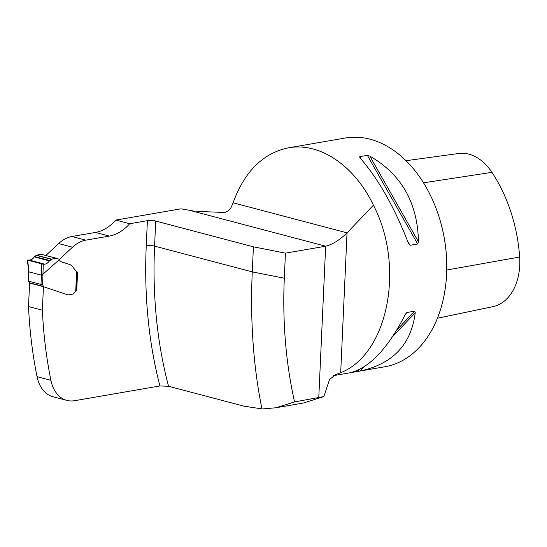 <?xml version="1.0" encoding="UTF-8"?>
<svg xmlns="http://www.w3.org/2000/svg" width="547" height="547" viewBox="0 0 547 547"><rect width="100%" height="100%" fill="white"/><g stroke="black" fill="none" stroke-linecap="round" stroke-linejoin="round"><path stroke-width="0.82" d="M59.179 259.634L72.491 247.223A36.847 25.306 104.8 0 1 85.797 240.154L109.311 236.085A47.904 32.902 -75.2 0 0 129.687 223.737L147.389 220.68A5.894 1.285 -177.4 0 1 155.717 221.05L154.582 246.116A5.894 1.285 2.6 0 0 146.254 245.747A396.486 272.317 104.8 0 0 159.902 385.956L74.645 400.691A36.847 25.306 -75.2 0 1 66.878 400.397A36.847 25.306 -75.2 0 1 50.919 380.322A389.485 267.504 -75.2 0 1 42.372 310.217L43.439 286.703L67.869 294.881A0.923 0.636 -75.2 0 0 67.896 294.888L67.965 294.908A0.923 0.636 104.8 0 0 68.156 294.915L72.854 294.101A2.209 1.518 104.8 0 0 73.995 293.274L75.322 291.346A1.839 1.265 -75.2 0 1 75.739 290.901L76.607 271.811L71.37 265.199A0.923 0.636 104.8 0 0 71.137 265.028L64.327 262.751C62.194 262.505 60.485 261.507 59.213 259.743L58.837 259.093L56.238 258.259L51.63 259.169L49.38 260.885C47.931 263.018 46.331 264.098 44.574 264.126L43.275 264.092L42.96 274.197L59.213 259.743M76.047 290.683A1.839 1.265 -75.2 0 1 76.204 290.642L76.73 290.553L77.565 272.105L76.895 271.996M66.878 400.397L53.025 396.746A36.847 25.306 -75.2 0 1 37.066 376.671A389.485 267.504 -75.2 0 1 28.519 306.566L42.372 310.217M43.439 286.703L29.586 283.052L28.519 306.566M85.797 240.154L71.937 236.495A36.847 25.306 104.8 0 0 58.638 243.572L45.859 255.483M71.937 236.495L95.458 232.434A47.904 32.902 104.8 0 0 115.834 220.085L180.954 208.831L193.084 210.91M277.151 407.549L303.435 403.009L323.851 396.582L294.546 401.915L275.873 407.782L261.965 408.978A390.585 217.159 101.2 0 1 252.276 271.886L253.411 246.82L285.445 253.158L325.656 246.205C332.61 244.427 339.742 239.983 347.037 232.865L373.41 205.18C405.306 266.198 388.117 354.23 340.685 372.698L347.037 232.865L233.084 202.8L231.901 205.706C230.437 209.31 227.996 211.559 224.585 212.462L196.735 211.388M155.717 221.05L253.411 246.82M129.687 223.737L115.834 220.085M262.218 408.924L244.242 406.236L168.558 386.271L159.902 385.956M294.546 401.915C285.814 362.811 282.402 321.574 284.31 278.218L285.445 253.158M323.851 396.582L329.574 379.433L335.933 374.463M335.297 374.716A116.073 80.484 -99.8 0 0 338.149 373.69L336.412 374.292M338.149 373.69L340.685 372.698M319.216 142.528L345.273 138.022A116.073 80.484 80.2 0 1 435.98 208.106A116.073 80.484 80.2 0 1 446.735 270.307A116.073 80.484 80.2 0 1 384.808 366.77L350.148 372.753C369.457 367.967 387.85 348.528 405.327 314.436L406.872 312.515L414.619 311.161L415.241 312.72C411.235 344.48 392.842 363.919 360.063 371.044L358.75 371.276M233.084 202.8C244.55 171.464 263.011 153.146 288.46 147.84C319.674 142.022 354.572 165.584 373.41 205.18M408.547 243.524C394.278 206.944 378.066 178.377 359.905 157.816L359.721 156.668L367.365 155.348L369.82 156.107C401.45 174.329 417.669 202.903 418.462 241.808L417.676 243.989L410.024 245.309L408.547 243.524M359.905 157.816L359.721 156.668L361.17 159.218M318.703 142.617L288.46 147.84M493.551 306.505L437.409 318.238L491.924 306.867A129.413 89.735 -99.8 0 0 493.551 306.505A52.033 36.081 -99.8 0 0 519.65 257.028A129.413 89.735 -99.8 0 0 491.944 172.332A52.033 36.081 -99.8 0 0 458.612 153.495L406.018 160.709M435.98 208.106L436.089 208.393A114.966 79.718 80.2 0 1 446.742 269.999L446.735 270.307M76.73 290.553L76.19 290.409M42.96 274.197L41.36 274.225L41.688 263.852L27.665 260.153L28.97 271.886L28.553 281.151L40.984 284.426L41.401 275.162L28.97 271.886L28.929 270.943M41.36 274.225L41.401 275.162L42.967 275.168L42.543 284.57L43.603 286.758L67.937 294.895A0.923 0.636 104.8 0 0 67.965 294.908M29.613 283.066L28.56 280.885M28.615 270.772L27.35 260.023L29.23 260.078C31.227 260.119 32.882 259.052 34.194 256.878L36.485 255.175L41.811 254.41L56.396 258.259L41.811 254.41M41.688 263.852L43.275 264.092M44.574 264.126L29.23 260.078M49.38 260.885L34.194 256.878M42.543 284.57L40.984 284.426M77.024 272.037L76.183 290.546L75.739 290.901M28.553 281.151L28.656 271.668M56.238 258.259L41.606 254.403C38.899 254.273 36.41 255.134 34.14 256.974C31.719 259.729 29.483 260.762 27.418 260.071L42.057 263.934C44.751 264.782 47.104 263.893 49.127 261.254C51.404 259.169 53.777 258.17 56.238 258.259L41.606 254.403M146.254 245.747L147.389 220.68M284.31 278.218L252.276 271.886L154.582 246.116A390.585 268.262 104.8 0 0 168.558 386.271M318.778 397.731L325.656 246.205L192.346 211.039M109.311 236.085L95.458 232.434M72.491 247.223L58.638 243.572M491.944 172.332L423.515 182.821M519.65 257.028L446.742 270.02M418.462 241.808L369.82 156.107M417.676 243.989L367.365 155.348M410.024 245.309L407.563 240.974M405.573 313.964L406.975 312.487M357.553 371.481L359.441 369.485M396.801 329.998L414.619 311.161M360.063 371.044L363.974 366.907M392.527 336.726L415.241 312.72M37.066 376.671L50.919 380.322M42.926 274.218L42.967 275.168M49.715 260.516L34.516 256.509M51.329 259.312L36.17 255.312M51.63 259.169L36.485 255.175M43.309 286.423L29.326 282.737M333.205 375.686L349.642 372.849"/></g></svg>
